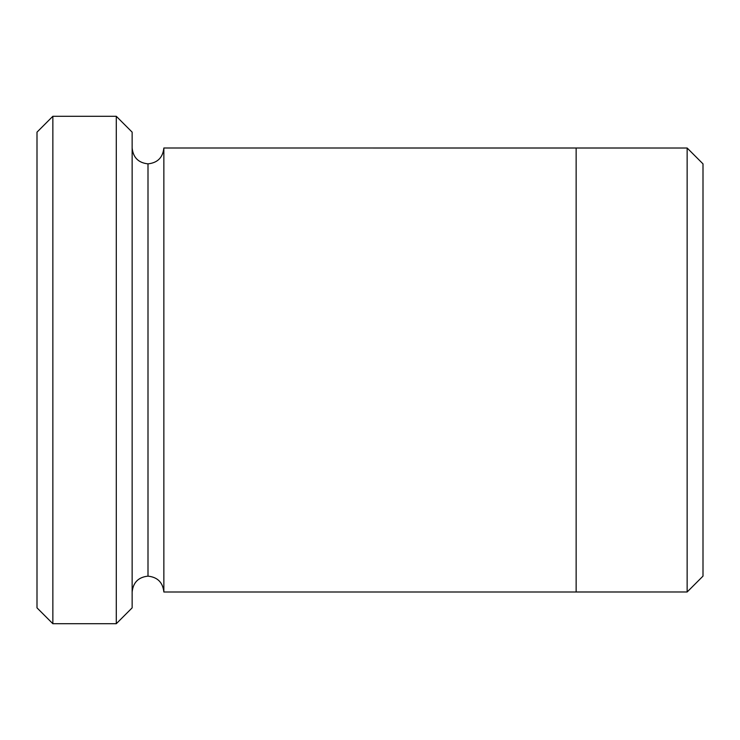 <?xml version="1.0" encoding="UTF-8"?>
<svg xmlns="http://www.w3.org/2000/svg" width="740" height="740" viewBox="0 0 740 740"><rect width="100%" height="100%" fill="white"/><g stroke="black" fill="none" stroke-linecap="round" stroke-linejoin="round"><path stroke-width="1.11" d="M37 132.146L37 607.855L52.855 623.718L52.855 116.282L37 132.146L52.855 116.282L52.855 623.718L116.282 623.718L132.146 607.855L132.146 132.146L116.282 116.282L116.282 623.718L116.282 116.282L52.855 116.282L116.282 116.282L132.146 132.146L132.146 607.855L116.282 623.718L52.855 623.718L37 607.855L37 132.146M703 576.127L703 163.873L687.146 148.019L687.146 591.982L703 576.127L687.146 591.982L687.146 148.019L163.855 148L163.855 592C162.846 582.436 157.565 577.154 148 576.146L148 163.855C138.435 162.846 133.154 157.565 132.146 148C133.154 157.565 138.435 162.846 148 163.855C157.565 162.846 162.846 157.565 163.855 148L576.146 148L576.146 592L687.146 591.982L576.146 591.982L576.146 148L687.146 148.019L703 163.873L703 576.127M132.146 592C133.154 582.436 138.435 577.154 148 576.146C138.435 577.154 133.154 582.436 132.146 592M163.855 592L576.146 592L163.855 592L163.855 148C162.846 157.565 157.565 162.846 148 163.855L148 576.146C157.565 577.154 162.846 582.436 163.855 592"/></g></svg>
